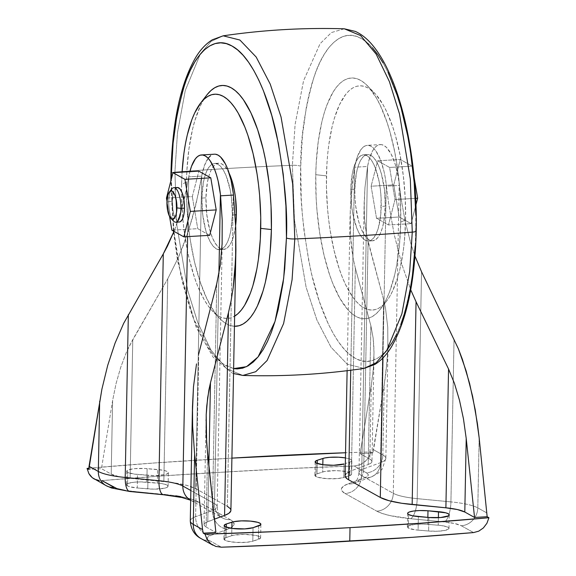 <?xml version="1.0" encoding="UTF-8"?>
<svg xmlns="http://www.w3.org/2000/svg" width="576" height="576" viewBox="0 0 576 576"><rect width="100%" height="100%" fill="white"/><g stroke="black" fill="none" stroke-linecap="round" stroke-linejoin="round"><path stroke-width="0.43" stroke-dasharray="2.88 2.16" d="M172.166 219.204A17.28 6.019 86.7 0 1 168.754 201.564L166.939 202.342L168.754 201.564A17.28 6.019 -93.3 0 0 173.534 221.098M177.394 187.502A17.28 6.019 -93.3 0 0 172.31 201.355A17.28 6.019 -93.3 0 0 179.395 221.998L176.89 220.673L174.744 216.929L173.153 211.327L172.31 201.355L168.754 201.564L172.31 201.355L173.52 192.528L174.319 190.39L176.364 187.819M201.902 198.072L205.942 197.842A43.193 15.055 -93.3 0 0 223.661 249.444A43.193 15.055 -93.3 0 0 235.649 225.454L233.359 236.873L231.343 242.222L228.938 246.197L226.231 248.638L223.33 249.451L220.349 248.609L217.397 246.146L214.589 242.143L212.033 236.772L209.83 230.227L206.791 214.668L205.942 197.842L201.902 198.072L203.371 182.542L204.919 176.011L206.935 170.654L209.34 166.687L212.047 164.246L214.949 163.426L217.93 164.268L220.882 166.738L223.69 170.734L226.246 176.112L230.22 190.116L231.487 198.209L232.337 215.042A43.193 15.055 86.7 0 1 219.622 249.682A43.193 15.055 86.7 0 1 201.902 198.072A43.193 15.055 86.7 0 1 214.618 163.44A43.193 15.055 86.7 0 1 232.337 215.042L230.868 230.58L229.32 237.103L227.304 242.46L224.899 246.427L222.192 248.875L219.29 249.689L216.31 248.846L213.35 246.377L210.542 242.381L207.986 237.002L205.783 230.465L202.752 214.906L201.902 198.072M235.123 214.877L232.337 215.042L235.123 214.877M350.798 189.439L354.838 189.209A43.193 15.055 -93.3 0 0 372.557 240.811A43.193 15.055 -93.3 0 0 385.272 206.172L381.226 206.402A43.193 15.055 86.7 0 1 368.51 241.042A43.193 15.055 86.7 0 1 350.798 189.439L352.267 173.902L353.815 167.378L355.824 162.022L358.236 158.047L360.943 155.606L363.838 154.793L366.826 155.635L369.778 158.105L372.586 162.101L375.142 167.472L379.116 181.483L380.383 189.576L381.096 197.993L380.779 214.495L378.216 228.47L376.2 233.82L373.788 237.794L371.088 240.235L368.186 241.056L365.198 240.214L362.246 237.744L359.438 233.748L356.882 228.37L352.908 214.366L351.641 206.273L350.798 189.439A43.193 15.055 86.7 0 1 363.514 154.8A43.193 15.055 86.7 0 1 381.226 206.402L385.272 206.172L384.422 189.346L381.384 173.786L379.181 167.242L376.625 161.863L373.817 157.867L370.865 155.405L367.884 154.562L364.982 155.376L362.275 157.817L359.87 161.791L357.854 167.141L356.306 173.671L354.838 189.209L354.974 197.618L355.687 206.035L358.718 221.594L360.929 228.139L363.478 233.51L366.293 237.506L369.245 239.976L372.226 240.818L375.127 240.005L377.834 237.564L380.239 233.59L382.255 228.233L383.803 221.71L385.272 206.172A43.193 15.055 -93.3 0 0 367.553 154.57A43.193 15.055 -93.3 0 0 354.838 189.209L350.798 189.439M315.77 174.694L326.455 175.867A112.306 39.146 -93.3 0 0 345.672 284.854A112.306 39.146 -93.3 0 0 386.582 301.154A112.306 39.146 -93.3 0 0 405.576 219.974L400.738 222.055A120.593 42.034 86.7 0 1 380.34 309.226A120.593 42.034 86.7 0 1 336.413 291.722A120.593 42.034 86.7 0 1 315.77 174.694L316.195 163.231L318.254 141.437L321.854 121.831L324.187 113.09L326.851 105.163L333.058 92.081L336.535 87.048L340.229 83.081L344.088 80.23L348.091 78.516L352.188 77.954L356.342 78.552L360.518 80.309L364.673 83.196L368.762 87.192L376.603 98.359L380.275 105.408L386.957 122.134L389.894 131.63L394.834 152.467L398.369 175.068L399.564 186.761L400.363 198.569L400.738 222.055L399.478 244.634L396.634 265.435L394.646 274.918L389.657 291.578L386.69 298.606L383.45 304.661L379.973 309.701L376.279 313.661L372.413 316.512L368.417 318.233L364.32 318.794L360.158 318.19L355.982 316.44L351.835 313.553L347.738 309.55L339.898 298.39L332.762 283.385L329.551 274.615L323.978 254.966L319.716 233.143L316.944 209.981L316.145 198.18L315.77 174.694A120.593 42.034 86.7 0 1 367.38 85.709A120.593 42.034 86.7 0 1 400.738 222.055L405.576 219.974A112.306 39.146 -93.3 0 0 374.508 93.01A112.306 39.146 -93.3 0 0 326.455 175.867L315.77 174.694M372.485 47.837L366.948 42.422L361.325 38.506L355.666 36.137L350.042 35.323L344.491 36.086L339.077 38.405L333.842 42.271L328.846 47.635L324.137 54.454L319.752 62.654L315.734 72.166L312.127 82.894L308.966 94.73L306.281 107.568L302.436 135.734L300.73 166.306C299.426 193.666 302.652 227.779 310.392 268.639C318.564 307.894 335.642 347.99 355.183 358.236C374.695 369.756 392.94 349.358 402.43 319.946C411.559 288.49 416.009 258.653 415.771 230.436C417.074 203.083 413.856 168.97 406.109 128.11C397.944 88.855 380.858 48.758 361.325 38.506C341.806 26.986 323.561 47.39 314.078 76.802C304.942 108.259 300.499 138.089 300.73 166.306A6.912 1.404 1.1 0 0 292.37 165.298A6.912 1.404 -178.9 0 1 300.73 166.306L301.234 198.108L302.314 214.092L303.934 229.925L308.722 260.525L311.839 275.004L319.385 301.608L328.428 324.245L333.403 333.799L338.616 342.043L344.023 348.912L349.56 354.326L355.183 358.236L360.835 360.612L366.466 361.426L372.01 360.662L377.431 358.344L382.658 354.478L387.655 349.114M363.989 368.424L347.263 364.212L330.998 347.206L316.937 320.119L306.122 287.266L294.48 220.154L292.37 165.298L294.48 220.154L306.122 287.266L316.937 320.119L330.998 347.206L347.263 364.212L363.989 368.424M242.878 375.444L226.541 368.676L211.003 350.107L197.762 322.618L187.675 290.275L176.854 225.238L174.902 172.109A760.205 154.217 -178.9 0 1 292.37 165.298A760.205 154.217 1.1 0 0 174.902 172.109L176.854 225.238L187.675 290.275L197.762 322.618L211.003 350.107L226.541 368.676L242.878 375.444M233.626 368.597L222.667 363.715L211.997 353.196L193.543 318.78L180.835 275.112L173.938 231.545L176.746 252.95L182.506 282.506L190.058 309.11L194.407 320.983L199.094 331.747L204.07 341.302L209.282 349.546L214.69 356.407L220.226 361.829L225.85 365.738L233.626 368.597M173.909 231.307L171.331 179.078L171.907 205.61L173.909 231.307M171.418 172.807A6.912 1.404 -178.9 0 1 174.902 172.109A6.912 1.404 1.1 0 0 171.418 172.807M206.834 95.018A120.593 42.034 -93.3 0 0 186.437 182.189L181.598 184.27L181.584 195.156L182.693 217.138L183.802 228.024L187.092 249.07L189.238 259.027L194.429 277.322L197.424 285.487L204.07 299.462L207.655 305.136L211.37 309.852L215.179 313.582L219.046 316.267L222.934 317.902L226.807 318.463L230.623 317.938L234.626 316.174A112.306 39.146 86.7 0 1 212.659 311.242A112.306 39.146 86.7 0 1 181.598 184.27L186.437 182.189A120.593 42.034 -93.3 0 0 219.794 318.535A120.593 42.034 -93.3 0 0 234.432 326.275M224.878 540.202L225.144 526.673L224.878 540.202L226.966 541.015L235.915 542.369L246.521 542.297L252.799 541.217L260.467 538.265L260.604 537.653L259.106 536.429L255.478 535.378L244.253 534.37L233.518 535.212L226.066 537.502A15.552 3.154 1.1 0 0 223.884 539.064A15.552 3.154 1.1 0 0 224.878 540.202A15.552 3.154 1.1 0 0 238.068 542.477A15.552 3.154 1.1 0 0 252.799 541.217L253.058 527.688L252.799 541.217L258.444 539.388A15.552 3.154 1.1 0 0 260.626 537.833A15.552 3.154 1.1 0 0 249.228 534.571A15.552 3.154 1.1 0 0 231.71 535.68L231.854 528.408L231.71 535.68L224.633 538.121L223.942 538.798L224.878 540.202M226.26 527.17L226.066 537.502L226.26 527.17M127.764 472.385A15.552 3.154 -178.9 0 1 126.763 471.247A15.552 3.154 -178.9 0 1 147.125 468.634L146.866 482.162A15.552 3.154 1.1 0 0 126.504 484.776A15.552 3.154 1.1 0 0 127.498 485.921L127.764 472.385L134.338 474.106L154.037 475.596L164.642 474.696L167.609 473.681L168.329 472.471L166.687 471.254L162.929 470.218L145.008 468.482L134.489 468.67L128.534 469.829L126.792 471.067L127.764 472.385L127.498 485.921L129.082 486.576L137.239 487.987L153.778 489.132L164.383 488.232L167.35 487.21L168.07 486L164.779 484.236L160.171 483.35L140.4 481.91L134.23 482.206L128.275 483.358L126.533 484.596L127.498 485.921A15.552 3.154 1.1 0 0 137.239 487.987L137.498 474.451A15.552 3.154 -178.9 0 1 127.764 472.385M408.362 528.062L408.622 514.534L408.362 528.062L414.936 529.783L428.616 531.022L437.645 531.223L445.248 530.381L448.87 528.768L448.394 527.53L447.286 526.932L441.036 525.499L427.723 524.311A15.552 3.154 1.1 0 0 407.362 526.925A15.552 3.154 1.1 0 0 408.362 528.062A15.552 3.154 1.1 0 0 418.097 530.136L418.363 516.6L418.097 530.136L428.616 531.022A15.552 3.154 1.1 0 0 448.978 528.408A15.552 3.154 1.1 0 0 438.242 525.197L438.386 517.673L438.242 525.197L423.439 524.081L415.087 524.354L408.262 525.895L407.39 526.745L408.362 528.062M427.86 517.406L427.723 524.311L427.86 517.406M315.85 476.496L316.109 462.96L315.85 476.496L317.938 477.31L326.88 478.656L337.486 478.591L343.764 477.511L351.439 474.559L351.115 473.321L348.502 472.162L341.23 470.945L335.225 470.657L324.49 471.499L317.038 473.796A15.552 3.154 1.1 0 0 314.856 475.351A15.552 3.154 1.1 0 0 315.85 476.496A15.552 3.154 1.1 0 0 329.033 478.771A15.552 3.154 1.1 0 0 343.764 477.511L344.03 463.975L343.764 477.511L349.416 475.682L349.675 462.146L350.971 461.614L351.835 460.411L350.338 459.187L345.442 457.906A15.552 3.154 -178.9 0 1 351.857 460.591A15.552 3.154 -178.9 0 1 349.675 462.146L345.334 463.55L349.675 462.146L349.416 475.682A15.552 3.154 1.1 0 0 351.598 474.12A15.552 3.154 1.1 0 0 340.193 470.858A15.552 3.154 1.1 0 0 322.682 471.967L322.819 464.702L322.682 471.967L315.605 474.408L314.914 475.085L315.85 476.496M317.232 463.464L317.038 473.796L317.232 463.464M169.553 216.475L166.975 201.218L169.553 216.475M190.008 171.144L188.777 176.846L187.632 236.614L188.777 176.846L186.804 187.61L188.777 176.846A48.377 16.862 86.7 0 1 189.871 171.684M190.865 490.514L214.488 503.683L218.902 273.838L214.488 503.683L190.865 490.514M192.319 196.589L198.842 171.166L192.319 196.589L183.413 197.107L192.319 196.589L197.741 228.672L192.319 196.589M209.686 235.332L197.741 228.672L171.871 230.17L197.741 228.672L209.686 235.332M388.044 344.045L385.848 458.388A46.649 9.461 -178.9 0 1 380.513 462.65L363.722 468.835A41.465 8.41 1.1 0 0 358.985 472.615C357.71 482.731 353.11 483.278 353.448 483.538L354.406 483.142A17.28 15.012 69.8 0 1 348.106 483.84L343.548 486.094L341.496 488.527L342.036 491.04L345.154 493.524A58.745 11.916 -178.9 0 1 348.106 483.84A17.28 15.012 -110.2 0 0 354.614 483.062A17.28 15.012 -110.2 0 0 363.722 468.835A17.28 15.012 69.8 0 1 354.406 483.142L371.189 476.95A17.28 15.012 -110.2 0 0 380.513 462.65A17.28 15.012 69.8 0 1 371.405 476.87A17.28 15.012 69.8 0 1 364.889 477.655L348.106 483.84L364.889 477.655A17.28 15.012 -110.2 0 0 371.189 476.95L377.971 473.357L382.183 469.13L385.848 458.388A46.649 9.461 -178.9 0 0 382.86 454.961A17.28 15.811 -60.9 0 1 366.365 472.817L367.92 474.055L368.194 475.315L367.171 476.532L364.889 477.655A29.369 5.962 1.1 0 0 366.365 472.817L354.11 465.984A1036.642 210.298 1.1 0 0 225.713 472.01L289.238 468.562L354.11 465.984L359.777 464.832L364.846 461.851L368.726 457.387L366.97 459.778L362.426 463.55L359.777 464.832L354.11 465.984L366.365 472.817A17.28 15.811 119.1 0 0 382.86 454.961L373.565 449.784L372.73 452.938L360.122 453.665L372.73 452.938L370.944 451.944L368.726 457.387L370.944 451.944A1036.642 210.298 -178.9 0 0 345.542 452.75L370.944 451.944L372.73 452.938L384.206 384.797L382.86 454.961L373.565 449.784L384.206 384.797L387.173 360.806L387.893 349.186L387.749 327.341L385.51 308.146L383.638 299.815L380.513 462.65A46.649 9.461 1.1 0 0 385.848 458.388A46.649 9.461 1.1 0 0 382.86 454.961L384.206 384.797L385.942 372.722L387.893 349.186L387.749 327.341L385.51 308.146L383.638 299.815L368.078 242.021L363.722 468.835L380.513 462.65L383.638 299.815L366.415 234.612L364.428 217.555L364.133 208.087L364.939 187.805L367.582 166.478L368.813 160.776L372.19 151.603L374.263 148.334L376.524 146.059L378.936 144.814L381.434 144.634L383.976 145.519L386.489 147.449L391.241 154.26L395.28 164.47L398.239 177.178L399.226 184.126L393.293 493.315L361.642 475.668L367.582 166.478L364.939 187.805L364.169 202.702L364.428 217.555L365.198 226.433L368.078 242.021L363.722 468.835A41.465 8.41 1.1 0 0 358.985 472.622A41.465 8.41 1.1 0 0 361.642 475.668L367.582 166.478L354.643 167.227L357.43 156.528L361.332 149.083L363.593 146.808L366.005 145.562L368.503 145.382L371.045 146.268L373.558 148.198L375.998 151.135L380.441 159.739L383.976 171.324L385.301 177.926L386.294 184.874L382.968 357.919L386.294 184.874A48.377 16.862 86.7 0 0 367.33 145.332L380.268 144.583A48.377 16.862 -93.3 0 0 367.582 166.478L354.643 167.227L351.122 195.667L350.093 215.532L350.446 235.332L353.095 258.077L355.313 267.948L351.425 470.693L345.866 473.94M389.592 167.45L377.647 160.79L371.117 186.221L376.538 218.304L388.49 224.964L395.014 199.541L389.592 167.45L377.647 160.79L371.117 186.221L393.754 184.903L400.277 159.48L377.647 160.79L400.277 159.48L412.222 166.14L389.592 167.45L412.222 166.14L414.187 177.761L412.222 166.14L400.277 159.48L393.754 184.903L371.117 186.221L376.538 218.304L388.49 224.964L395.014 199.541L389.592 167.45M195.71 488.671L227.354 506.318L233.359 193.738L227.354 506.318L195.71 488.671L187.092 485.446L169.164 482.148L130.111 478.31L118.613 476.575L111.197 474.098L101.455 468.67L88.848 469.397L101.455 468.67L111.197 474.098A32.825 6.66 1.1 0 0 130.111 478.31L163.843 481.572L167.738 278.827L178.531 257.191L188.057 232.099L195.898 204.667L201.708 176.098L195.71 488.671A55.289 11.218 1.1 0 0 163.843 481.572L167.738 278.827L132.775 339.552L130.111 478.31L132.775 339.552L126.367 352.397L120.715 367.294L116.057 383.587L112.608 400.55L111.197 474.098L112.608 400.55L101.455 468.67L112.608 400.55L116.057 383.587L120.715 367.294L126.367 352.397L129.499 345.679L167.738 278.827L178.531 257.191L183.478 245.016L192.211 218.606L199.08 190.447L201.708 176.098L195.71 488.671M215.568 154.253L213.07 154.433L210.658 155.678M208.397 157.954L204.494 165.398L201.708 176.098L188.777 176.846L201.708 176.098A48.377 16.862 -93.3 0 1 214.394 154.202M345.096 475.74A55.289 11.218 1.1 0 1 351.425 470.693L368.208 464.508L351.425 470.693L355.313 267.948L370.872 325.75L368.208 464.508L370.872 325.75L373.162 338.09L373.766 345.11L374.004 352.606L373.363 368.669L371.275 385.546L360.122 453.665L371.275 385.546L369.857 459.094L371.599 460.483L371.902 461.887L370.757 463.248L368.208 464.508A32.825 6.66 1.1 0 0 371.966 461.506A32.825 6.66 1.1 0 0 369.857 459.094L360.122 453.665L369.857 459.094L371.275 385.546L373.363 368.669L374.004 352.606L373.162 338.09L370.872 325.75L355.313 267.948L353.095 258.077L351.468 247.162L350.446 235.332L350.273 209.434L352.584 181.541L354.643 167.227L350.748 370.238L354.643 167.227A48.377 16.862 86.7 0 1 367.33 145.332M206.143 527.026L204.401 525.636L204.098 524.232L205.243 522.871L214.474 519.149L207.792 521.611A32.825 6.66 1.1 0 0 204.034 524.614A32.825 6.66 1.1 0 0 206.143 527.026L215.878 532.454L206.143 527.026L207.554 453.463L206.143 527.026M230.796 511.02L230.846 509.839M88.841 468.245L155.39 462.902L231.905 458.122A1036.642 210.298 -178.9 0 0 225.972 458.482L225.713 472.01L225.972 458.482A1036.642 210.298 -178.9 0 0 88.841 468.245M345.204 475.099L345.154 476.28M380.268 144.583A48.377 16.862 -93.3 0 1 399.226 184.126L399.377 185.443L386.438 186.192L388.505 202.608L394.207 234.598L401.818 264.29L410.99 290.412L401.818 264.29L394.207 234.598L388.505 202.608L386.438 186.192L399.377 185.443L400.925 197.712L405.209 221.602L410.904 243.785L414.994 256.14L410.904 243.785L405.209 221.602L400.925 197.712L399.226 184.126L393.293 493.315A41.465 8.41 1.1 0 0 417.19 498.643L421.546 271.786L417.19 498.643L450.922 501.898L454.046 339.034L450.922 501.898L417.19 498.643A17.28 6.019 -84.5 0 1 410.652 518.71L444.384 521.971L454.673 523.526L461.311 525.744L473.566 532.577L461.311 525.744A17.28 15.811 119.1 0 0 477.806 507.888L479.153 437.717L477.806 507.888A46.649 9.461 1.1 0 0 450.922 501.898A46.649 9.461 -178.9 0 1 477.806 507.888L487.094 513.072L477.806 507.888A17.28 15.811 -60.9 0 1 461.311 525.744A29.369 5.962 1.1 0 0 444.384 521.971A17.28 6.019 95.5 0 0 450.922 501.898A17.28 6.019 -84.5 0 1 449.014 514.332A17.28 6.019 -84.5 0 1 444.384 521.971L410.652 518.71A17.28 6.019 95.5 0 0 417.19 498.643A41.465 8.41 1.1 0 1 393.293 493.315A17.28 15.811 -60.9 0 1 391.291 501.278A17.28 15.811 -60.9 0 1 376.798 511.164L382.342 513.511L390.074 515.606L410.652 518.71A58.745 11.916 -178.9 0 1 376.798 511.164A17.28 15.811 119.1 0 0 393.293 493.315L361.642 475.668A17.28 15.811 -60.9 0 1 345.154 493.524L376.798 511.164L345.154 493.524A17.28 15.811 119.1 0 0 361.642 475.668A41.465 8.41 1.1 0 1 358.985 472.615L364.169 202.702M101.916 480.607L162.943 475.884L225.713 472.01A1036.642 210.298 1.1 0 0 101.916 480.607M184.421 198.274L186.804 187.61L181.656 208.728L184.421 198.274M178.538 218.851L181.656 208.728L175.104 228.535L178.538 218.851M174.01 231.365L175.104 228.535L174.01 231.365M222.329 236.765L217.145 506.729A41.465 8.41 1.1 0 1 212.407 510.516L195.617 516.701L212.407 510.516A17.28 15.012 -110.2 0 0 227.376 529.344L231.934 527.098L233.986 524.657L233.446 522.144L230.328 519.66A58.745 11.916 -178.9 0 1 227.376 529.344L210.593 535.529A29.369 5.962 1.1 0 0 209.117 540.367L221.371 547.2L209.117 540.367L207.554 539.129L207.288 537.869L208.31 536.652L210.593 535.529L227.376 529.344A17.28 15.012 69.8 0 1 212.407 510.516L216.763 283.658L212.407 510.516A41.465 8.41 1.1 0 0 217.145 506.729A41.465 8.41 1.1 0 0 214.488 503.683A17.28 15.811 119.1 0 0 222.077 517.745A17.28 15.811 119.1 0 0 230.328 519.66L196.2 500.825L189.526 498.586L180.821 496.649M195.617 516.701L198.742 353.844L195.617 516.701A46.649 9.461 1.1 0 0 190.282 520.963A46.649 9.461 -178.9 0 1 195.617 516.701A17.28 15.012 -110.2 0 0 210.593 535.529A17.28 15.012 69.8 0 1 195.617 516.701M175.824 495.814L125.597 490.543M428.875 517.493L428.616 531.022L428.875 517.493M147.758 488.873L148.018 475.344L137.498 474.451L137.239 487.987L147.758 488.873A15.552 3.154 1.1 0 0 168.113 486.259A15.552 3.154 1.1 0 0 157.378 483.048L157.637 469.519A15.552 3.154 -178.9 0 1 168.372 472.73A15.552 3.154 -178.9 0 1 148.018 475.344L147.758 488.873M146.866 482.162L147.125 468.634L157.637 469.519L157.378 483.048L146.866 482.162M258.703 525.859L258.444 539.388L258.703 525.859M208.858 465.869L207.792 521.611L208.858 465.869M230.904 510.379A55.289 11.218 1.1 0 0 227.354 506.318M94.19 478.987L99.288 480.586M105.912 485.525A17.28 15.811 119.1 0 0 114.17 487.44A29.369 5.962 1.1 0 0 131.098 491.213L164.83 494.474A58.745 11.916 -178.9 0 1 198.684 502.02A17.28 15.811 -60.9 0 1 190.426 500.098M129.758 491.494A17.28 6.019 95.5 0 0 131.098 491.213M163.404 494.741A17.28 6.019 95.5 0 0 164.83 494.474M230.328 519.66A17.28 15.811 -60.9 0 1 222.242 517.838A17.28 15.811 -60.9 0 1 214.488 503.683A41.465 8.41 1.1 0 1 217.145 506.736C218.002 516.802 222.581 517.601 222.257 517.846L190.591 500.191A17.28 15.811 119.1 0 0 198.684 502.02L230.328 519.66M201.024 538.546A17.28 15.811 119.1 0 0 209.117 540.367A17.28 15.811 -60.9 0 1 200.858 538.452M181.598 184.27A112.306 39.146 86.7 0 1 182.081 172.138L181.598 184.27M207.202 94.55L203.724 99.583L200.484 105.638L194.854 120.586L192.521 129.334L188.928 148.939L186.862 170.734L186.437 182.189L186.811 205.682L188.806 229.176L190.382 240.646L194.645 262.469L200.218 282.118L206.892 298.836L214.416 311.983L218.412 317.052L222.502 321.048L226.656 323.942L230.825 325.692L234.986 326.29M223.178 35.82L211.068 41.436L200.506 53.604L185.278 90.468L177.458 132.797L174.902 172.109L177.458 132.797L185.278 90.468L200.506 53.604L211.068 41.436L223.178 35.82M344.297 28.8L331.438 32.544L320.076 43.718L303.566 80.705L295.099 124.495L292.37 165.298L295.099 124.495L303.566 80.705L320.076 43.718L331.438 32.544L344.297 28.8M416.218 230.969A6.912 1.404 1.1 0 0 415.771 230.436L415.8 214.618M388.073 72.497L383.098 62.95M396.756 334.087L400.774 324.576M415.195 245.952L415.771 230.436M405.576 219.974L405.223 198.101L403.373 176.22L400.082 155.174L395.482 135.77L392.738 126.922L386.525 111.355L383.105 104.782L375.804 94.392L371.988 90.67L368.122 87.977L364.234 86.342L360.367 85.788L356.551 86.306L352.822 87.905L349.229 90.562L345.787 94.255L339.53 104.587L334.289 118.505L332.122 126.648L328.766 144.9L327.622 154.843L326.851 165.197L326.434 186.754L327.542 208.735L328.658 219.622L330.127 230.299L334.094 250.625L339.286 268.92L342.281 277.092L345.499 284.494L352.512 296.734L356.227 301.457L360.036 305.179L363.902 307.872L367.79 309.499L371.657 310.061L375.473 309.535L379.202 307.944L382.802 305.287L386.237 301.594L389.477 296.906L392.494 291.262L397.735 277.344L399.91 269.201L403.258 250.942L404.402 241.006L405.576 219.974M229.133 173.203A43.193 15.055 -93.3 0 0 218.657 163.202A43.193 15.055 -93.3 0 0 205.942 197.842L207.41 182.304L208.958 175.774L210.974 170.424L213.379 166.45L216.086 164.009L218.988 163.195L221.969 164.038L224.928 166.5L229.133 173.203M415.685 198.338L395.014 199.541L415.685 198.338M415.973 204.754L411.12 223.654L388.49 224.964L411.12 223.654L399.175 216.994L376.538 218.304L399.175 216.994L393.754 184.903L399.175 216.994L411.12 223.654L415.973 204.754M166.45 198.086L183.413 197.107L166.45 198.086M171.677 189.072A17.28 6.019 -93.3 0 0 168.754 201.564A17.28 6.019 86.7 0 1 170.539 191.11M219.622 249.682L223.661 249.444M368.51 241.042L372.557 240.811M380.34 309.226L386.582 301.154M233.525 373.543L231.667 372.766L213.235 357.35L196.121 327.211L177.696 261.554L173.585 232.416M173.441 231.048L170.87 180.85M219.794 318.535L212.659 311.242M224.143 525.528L223.884 539.064M126.763 471.247L126.504 484.776M407.628 513.389L407.362 526.925M315.115 461.822L314.856 475.351M351.598 474.12L351.857 460.591M448.978 528.408L449.237 514.879M168.113 486.259L168.372 472.73M260.626 537.833L260.885 524.304M206.042 419.962L204.034 524.614M373.975 356.868L371.966 461.506M347.119 370.692L350.093 215.532M367.38 85.709L374.508 93.01M363.514 154.8L367.553 154.57M214.618 163.44L218.657 163.202"/><path stroke-width="0.86" d="M170.856 218.362L173.534 221.098A17.28 6.019 -93.3 0 0 180.929 208.346L176.918 207.907A14.17 4.939 86.7 0 1 170.856 218.362A14.17 4.939 86.7 0 1 166.939 202.342L167.63 210.514L168.934 215.107L171.662 218.995L173.592 219.002L175.932 215.143L176.774 210.557L176.645 202.385L174.924 195.134L172.195 191.254L171.216 190.973L169.38 192.046L167.926 195.106L166.939 202.342A14.17 4.939 86.7 0 1 169.337 192.103A14.17 4.939 86.7 0 1 174.499 194.155A14.17 4.939 86.7 0 1 176.918 207.907L180.929 208.346A17.28 6.019 86.7 0 1 175.838 222.199A17.28 6.019 86.7 0 1 172.166 219.204M175.838 222.199L179.395 221.998A17.28 6.019 -93.3 0 0 184.486 208.138L180.929 208.346L184.486 208.138L184.147 201.413L182.045 192.571L179.899 188.82L177.53 187.495L176.364 187.819M236.376 214.805L235.123 214.877L236.376 214.805A43.193 15.055 -93.3 0 0 229.133 173.203L232.495 182.419L234.259 189.886L235.526 197.978L236.376 214.805A43.193 15.055 -93.3 0 1 235.649 225.454L236.376 214.805M415.771 230.436A6.912 1.404 -178.9 0 1 416.218 230.969A6.912 1.404 -178.9 0 1 412.265 232.135L409.716 271.447L401.897 313.783L386.662 350.647L376.106 362.815L363.989 368.424L376.106 362.815L386.662 350.647L401.897 313.783L409.716 271.447L412.265 232.135A760.205 154.217 -178.9 0 1 294.804 238.946L292.075 279.749L283.608 323.539L267.091 360.526L255.737 371.7L242.878 375.444L255.737 371.7L267.091 360.526L283.608 323.539L292.075 279.749L294.804 238.946A6.912 1.404 -178.9 0 1 286.445 237.938L283.68 278.302L275.004 321.48L258.084 356.911L246.542 366.674L233.626 368.597L237.132 368.921L242.683 368.165L248.098 365.839L253.332 361.98L258.329 356.609L263.038 349.79L267.422 341.59L271.44 332.078L275.04 321.35L278.201 309.514L283.075 282.967L284.738 268.51L286.445 237.938A6.912 1.404 1.1 0 0 294.804 238.946L292.694 184.09L281.045 116.978L270.238 84.125L256.176 57.038L239.911 40.039L223.178 35.82L239.911 40.039L256.176 57.038L270.238 84.125L281.045 116.978L292.694 184.09L294.804 238.946A760.205 154.217 1.1 0 0 412.265 232.135L410.321 179.006L399.499 113.976L389.412 81.626L376.171 54.137L360.626 35.575L344.297 28.8L360.626 35.575L376.171 54.137L389.412 81.626L399.499 113.976L410.321 179.006L412.265 232.135A6.912 1.404 1.1 0 0 416.218 230.969M171.331 179.078L171.396 173.808A6.912 1.404 -178.9 0 1 170.957 173.282A6.912 1.404 -178.9 0 1 171.418 172.807A6.912 1.404 1.1 0 0 170.957 173.282A6.912 1.404 1.1 0 0 171.396 173.808L173.102 143.237L176.954 115.07L182.801 90.396L186.401 79.668L190.418 70.157L194.803 61.956L199.512 55.138L204.509 49.766L209.743 45.907L215.158 43.582L220.709 42.826L226.339 43.632L231.991 46.008L237.614 49.918L243.151 55.332L248.558 62.201L253.771 70.445L258.746 79.999L263.426 90.763L271.764 115.502L278.453 143.719L283.241 174.319L285.934 206.136L286.445 237.938C287.741 210.578 284.522 176.472 276.782 135.605C268.61 96.358 251.532 56.261 231.991 46.008C212.472 34.488 194.227 54.893 184.745 84.298C175.615 115.754 171.166 145.591 171.396 173.808L171.331 179.078M234.346 316.339L237.946 313.682L241.38 309.996L244.627 305.302L250.402 293.119L252.878 285.746L256.903 268.776L258.408 259.344L260.323 239.047L260.741 217.49L259.632 195.509L258.516 184.622L257.047 173.945L253.08 153.619L247.889 135.324L244.894 127.159L238.248 113.184L234.662 107.51L230.947 102.794L227.138 99.065L223.272 96.379L219.384 94.745L215.51 94.183L211.694 94.709L207.972 96.307L204.372 98.964L200.938 102.65L194.681 112.982L191.916 119.527L187.265 135.043L185.422 143.87L183.917 153.302L182.081 172.138A112.306 39.146 86.7 0 1 200.592 103.09A112.306 39.146 86.7 0 1 241.495 119.39A112.306 39.146 86.7 0 1 260.719 228.377L271.404 229.558L270.144 252.137L268.913 262.807L265.32 282.413L262.98 291.161L257.357 306.101L254.117 312.163L250.639 317.196L246.946 321.163L243.086 324.014L239.083 325.728L234.432 326.275A120.593 42.034 -93.3 0 0 271.404 229.558L260.719 228.377A112.306 39.146 86.7 0 1 234.626 316.174M225.144 526.673A15.552 3.154 -178.9 0 1 224.143 525.528A15.552 3.154 -178.9 0 1 226.325 523.973L226.26 527.17L226.325 523.973L224.201 525.269L225.144 526.673L232.114 528.444L244.771 528.905L253.058 527.688L260.726 524.736L260.402 523.498L257.789 522.338L250.517 521.122L241.502 520.877L233.777 521.683L226.325 523.973L231.97 522.144A15.552 3.154 -178.9 0 1 249.487 521.035A15.552 3.154 -178.9 0 1 260.885 524.304A15.552 3.154 -178.9 0 1 258.703 525.859L253.058 527.688A15.552 3.154 -178.9 0 1 238.327 528.948A15.552 3.154 -178.9 0 1 225.144 526.673M408.622 514.534A15.552 3.154 -178.9 0 1 407.628 513.389A15.552 3.154 -178.9 0 1 427.982 510.775L427.86 517.406L427.982 510.775L419.378 510.559L413.546 511.034L409.399 511.97L407.938 512.777L407.671 513.655L408.622 514.534L412.43 515.772L428.875 517.493L440.741 517.522L448.474 515.83L449.129 515.232L448.654 514.001L445.903 512.849L427.982 510.775L438.502 511.668A15.552 3.154 -178.9 0 1 449.237 514.879A15.552 3.154 -178.9 0 1 428.875 517.493L418.363 516.6A15.552 3.154 -178.9 0 1 408.622 514.534M316.109 462.96A15.552 3.154 -178.9 0 1 315.115 461.822A15.552 3.154 -178.9 0 1 317.297 460.26L317.232 463.464L317.297 460.26L315.173 461.556L316.109 462.96L323.086 464.731L333.641 465.271L344.03 463.975A15.552 3.154 -178.9 0 1 329.292 465.235A15.552 3.154 -178.9 0 1 316.109 462.96M184.925 179.323L190.346 211.406L183.816 236.837L171.871 230.17L169.553 216.475L171.871 230.17L183.816 236.837L209.686 235.332L183.816 236.837L190.346 211.406L216.209 209.909L209.686 235.332L216.209 209.909L190.346 211.406L184.925 179.323L172.973 172.663L184.925 179.323L210.787 177.826L216.209 209.909L210.787 177.826L184.925 179.323M166.975 201.218L166.45 198.086L172.973 172.663L198.842 171.166L210.787 177.826L198.842 171.166L172.973 172.663L166.45 198.086L166.975 201.218M179.266 221.998L180.425 221.674L182.47 219.11L183.895 214.358L184.486 208.138A17.28 6.019 -93.3 0 0 177.394 187.502L173.837 187.704A17.28 6.019 86.7 0 1 180.929 208.346A17.28 6.019 -93.3 0 0 177.97 191.578A17.28 6.019 -93.3 0 0 171.677 189.072L169.337 192.103M235.901 250.121L230.904 510.379A55.289 11.218 1.1 0 1 224.575 515.426L214.474 519.149L224.575 515.426L228.47 312.646L210.456 382.831L208.858 465.869L210.456 382.831L208.886 389.916L206.748 406.058L206.194 414.929L206.165 433.8L207.554 453.463L215.878 532.454L203.27 533.182L205.056 534.182L207.065 539.503L210.78 543.744L215.741 546.408L221.371 547.2L286.243 544.622L412.538 537.3L473.566 532.577L478.764 531.151L483.394 527.926L486.922 523.267L488.938 517.716A1036.642 210.298 -178.9 0 1 350.028 527.638L349.769 541.174L350.028 527.638A1036.642 210.298 -178.9 0 1 205.056 534.182L207.065 539.503L210.78 543.744L215.741 546.408L221.371 547.2A1036.642 210.298 1.1 0 0 349.769 541.174A1036.642 210.298 1.1 0 0 473.566 532.577L478.764 531.151L483.394 527.926L486.922 523.267L488.938 517.716L487.152 516.722L479.153 437.717L475.243 409.889L469.584 383.4L462.413 359.431L458.352 348.725L421.546 271.786L414.994 256.14L421.546 271.786L458.352 348.725L466.164 371.03L472.622 396.396L477.432 423.706L479.153 437.717L487.152 516.722L474.545 517.45L466.214 438.466L474.545 517.45L464.803 512.028L466.214 438.466L463.471 418.882L459.482 400.241L454.435 383.378L448.553 369.022L454.435 383.378L459.482 400.241L463.471 418.882L466.214 438.466L464.803 512.028A32.825 6.66 1.1 0 0 445.889 507.809L448.553 369.022L416.052 301.774L412.157 504.547L416.052 301.774L448.553 369.022L445.889 507.809L412.157 504.547A55.289 11.218 1.1 0 1 380.29 497.448L348.646 479.808L380.29 497.448L382.968 357.919L380.29 497.448L388.908 500.674L401.803 503.287L445.889 507.809L457.387 509.544L464.803 512.028L474.545 517.45L487.152 516.722L488.938 517.716L420.61 523.217L350.028 527.638L278.374 531.461L205.056 534.182L203.27 533.182L215.878 532.454L206.683 443.592L206.194 414.929L207.648 397.685L210.456 382.831L228.47 312.646L231.084 300.845L233.165 287.914L235.62 259.214L235.735 227.815L233.359 193.738L233.503 195.062L220.565 195.811L220.428 194.494L218.902 273.838L220.428 194.494L218.11 180.943L216.475 174.838L214.574 169.358L210.132 160.754L207.691 157.817L205.171 155.887L202.637 155.002L200.138 155.182L197.726 156.427L195.458 158.702L191.563 166.147L189.871 171.684A48.377 16.862 86.7 0 1 201.463 154.951A48.377 16.862 86.7 0 1 220.428 194.494L222.214 220.284L222.113 243.742L220.27 265.176L216.763 283.658L220.27 265.176L222.113 243.742L222.214 220.284L220.565 195.811L233.503 195.062L235.735 227.815L235.901 250.121L234.677 273.982L233.165 287.914L231.084 300.845L228.47 312.646L224.575 515.426L228.866 513.31L230.796 511.02L230.846 509.839L230.285 508.651L227.354 506.318M190.426 500.098A17.28 15.811 -60.9 0 1 182.837 486.043L187.632 236.614L182.837 486.043L190.865 490.514L182.837 486.043A41.465 8.41 1.1 0 0 158.94 480.715L163.296 253.894L123.674 323.33L115.056 343.152L107.683 365.436L101.894 389.196L89.035 466.286L98.323 471.463L99.677 401.299L98.323 471.463A46.649 9.461 1.1 0 0 125.208 477.454L128.34 314.618L125.208 477.454L158.94 480.715L163.296 253.894L174.01 231.365L167.443 246.154L163.296 253.894L123.674 323.33L115.056 343.152L107.683 365.436L101.894 389.196L88.848 469.397L87.062 468.403L88.841 468.245A1036.642 210.298 -178.9 0 0 87.062 468.403L88.877 473.609L87.062 468.403L88.848 469.397L89.035 466.286L98.323 471.463A17.28 15.811 119.1 0 0 105.912 485.525M201.463 154.951L214.394 154.202A48.377 16.862 -93.3 0 1 233.359 193.738L231.041 180.194L227.506 168.61L225.374 163.879L220.622 157.068L218.102 155.138L215.568 154.253M210.658 155.678L208.397 157.954M347.119 370.692L345.096 475.74A55.289 11.218 1.1 0 0 348.646 479.808L350.748 370.238L348.646 479.808L346.882 478.649L345.154 476.28M231.905 458.122L345.542 452.75A1036.642 210.298 -178.9 0 0 231.905 458.122M345.866 473.94L345.204 475.099M345.442 457.906L338.53 457.207L329.609 457.322L324.749 457.97L317.297 460.26L322.942 458.438A15.552 3.154 -178.9 0 1 345.442 457.906M90.382 475.812L88.877 473.609L92.232 477.655L90.382 475.812M99.288 480.586L94.378 479.095L92.232 477.655L106.078 485.618A17.28 15.811 -60.9 0 1 98.323 471.463A46.649 9.461 -178.9 0 0 125.208 477.454A17.28 6.019 95.5 0 0 129.758 491.494L111.506 487.987L106.078 485.618A17.28 15.811 -60.9 0 0 114.17 487.44L101.916 480.607L116.942 488.614L125.597 490.543M198.742 353.844L216.763 283.658L198.742 353.844M200.858 538.452A17.28 15.811 -60.9 0 1 193.27 524.39L194.616 454.212L192.643 426.276L192.478 406.598L193.478 386.842L196.517 363.91L193.478 386.842L192.413 412.646L192.643 426.276L194.616 454.212L193.27 524.39L202.565 529.567L194.616 454.212L202.565 529.567L193.27 524.39A46.649 9.461 -178.9 0 1 190.282 520.956A46.649 9.461 1.1 0 0 193.27 524.39A17.28 15.811 119.1 0 0 201.024 538.546C194.53 535.255 190.944 529.394 190.282 520.963L192.478 406.598M180.821 496.649L175.824 495.814M322.819 464.702L322.942 458.438L322.819 464.702M438.386 517.673L438.502 511.668L438.386 517.673M231.854 528.408L231.97 522.144L231.854 528.408M410.99 290.412L416.052 301.774L410.99 290.412M131.098 491.213A17.28 6.019 -84.5 0 1 129.672 491.486A17.28 6.019 -84.5 0 1 125.208 477.454L158.94 480.715A17.28 6.019 95.5 0 0 163.404 494.741M164.83 494.474A17.28 6.019 -84.5 0 1 163.49 494.755A17.28 6.019 -84.5 0 1 158.94 480.715A41.465 8.41 1.1 0 1 182.837 486.043A17.28 15.811 119.1 0 0 190.591 500.191L181.966 497.527L163.49 494.755L129.758 491.494M203.27 533.182L202.565 529.567L203.27 533.182M207.202 94.55L210.895 90.583L214.754 87.732L218.758 86.018L222.854 85.457L227.009 86.054L231.185 87.804L235.339 90.698L239.429 94.694L243.425 99.763L250.949 112.91L257.623 129.629L263.196 149.278L265.5 159.97L269.035 182.57L270.23 194.263L271.03 206.064L271.404 229.558A120.593 42.034 -93.3 0 0 250.762 112.522A120.593 42.034 -93.3 0 0 206.834 95.018L200.592 103.09M415.8 214.618L414.187 182.65L410.429 151.294L407.786 136.217L401.098 108.007L397.116 95.141L388.073 72.497M383.098 62.95L377.885 54.698L372.485 47.837M387.655 349.114L392.371 342.295L396.756 334.087M400.774 324.576L404.374 313.848L407.534 302.011L410.22 289.174L412.409 275.465L415.195 245.952M414.187 177.761L417.643 198.223L415.685 198.338L417.643 198.223L415.973 204.754L417.643 198.223L414.187 177.761M170.539 191.11A17.28 6.019 86.7 0 1 173.837 187.704M170.87 180.85L170.957 173.297C172.195 122.22 180.49 83.527 195.833 57.218C200.592 49.442 206.1 43.632 212.357 39.78L223.178 35.82C263.347 29.923 303.718 27.576 344.297 28.8L355.349 31.406C361.98 34.459 368.093 39.514 373.687 46.584C379.966 54.461 385.69 64.454 390.852 76.572C407.614 115.286 417.427 175.536 416.218 230.947C414.979 282.01 406.692 320.695 391.349 347.004C386.59 354.794 381.074 360.619 374.796 364.478L363.989 368.424C323.827 374.328 283.457 376.668 242.878 375.444L233.525 373.543M173.585 232.416L173.441 231.048M206.042 419.962L206.035 420.365M212.918 545.177L201.024 538.546"/></g></svg>
